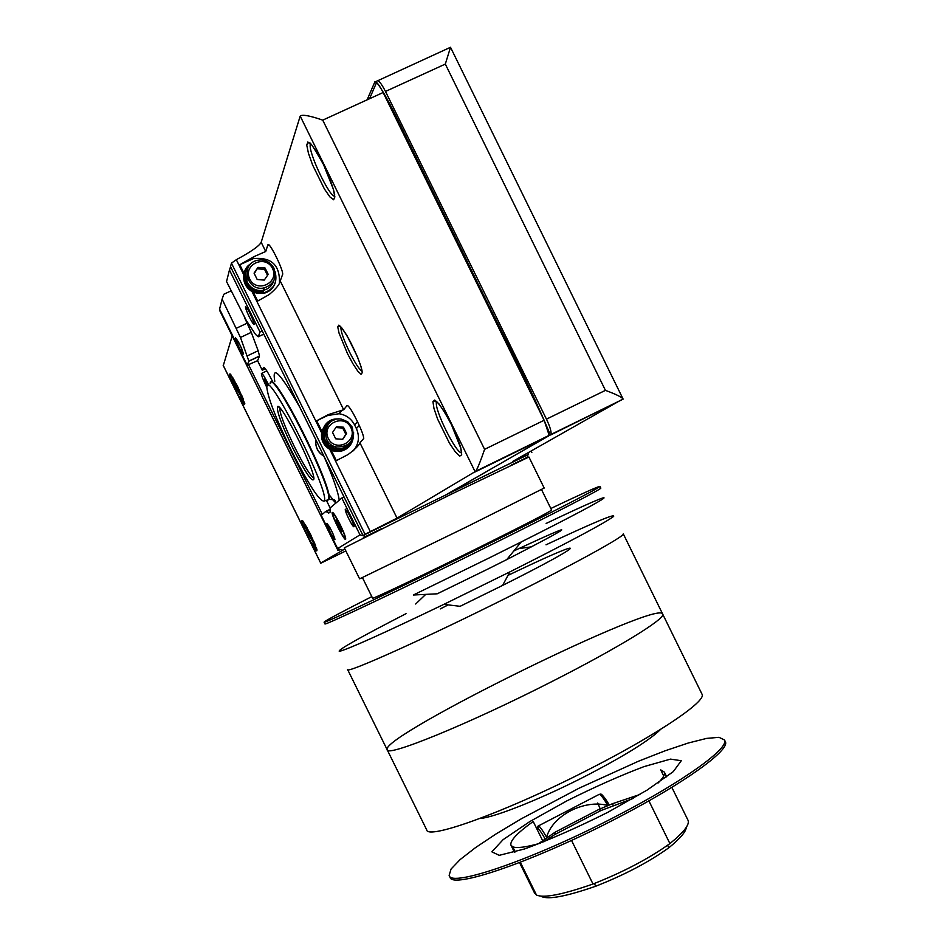 <?xml version="1.0" encoding="UTF-8"?>
<svg xmlns="http://www.w3.org/2000/svg" width="945" height="945" viewBox="0 0 945 945"><rect width="100%" height="100%" fill="white"/><g stroke="black" fill="none" stroke-linecap="round" stroke-linejoin="round"><path stroke-width="1.42" d="M633.221 798.407L601.008 810.503L554.75 834.565L543.812 841.865M639.895 794.485L612.443 803.734L598.776 809.487L555.117 832.202L538.402 843.755M612.443 803.734L613.258 805.376M598.776 809.487L601.008 810.503M544.58 839.03L545.395 840.684M554.75 834.565L555.117 832.202M449.347 875.779L449.985 877.066C451.143 889.883 536.394 860.529 618.951 817.094C684.664 782.992 730.261 749.917 725.358 741.719L725.146 741.293M542.584 840.518L533.204 821.477C517.234 832.958 509.816 840.837 510.938 845.125L512.71 846.791C516.738 848.456 525.987 847.252 540.457 843.176M658.169 782.932C663.154 777.948 665.221 774.345 664.359 772.124L660.732 769.891L663.733 776.01M618.054 815.263C683.767 781.172 729.398 748.145 724.508 739.994L719.039 737.324L706.683 738.388L688.362 742.994L665.174 750.767L638.359 761.268L579.131 788.177L521.356 818.772L496.326 833.762L475.536 847.606L460.12 859.584L451.072 869.034L449.135 875.353C450.257 888.099 535.484 858.686 618.054 815.263M607.694 812.381L647.089 790.103L673.277 771.64L681.286 760.713L670.489 759.118L643.935 766.631C620.038 775.703 594.31 787.138 566.716 800.958L529.838 821.559L503.083 839.668L491.861 851.835L499.22 855.331L524.688 848.929C549.671 839.762 577.336 827.584 607.694 812.381M479.883 818.5C494.707 817.531 543.836 797.804 588.971 774.345C626.429 754.701 650.314 739.699 660.649 729.339M387.261 749.917L426.644 829.745C426.927 840.802 511.387 809.77 594.157 766.69C660 732.812 706.317 701.131 702.088 694.339L701.911 693.984M662.599 613.919L662.717 614.155C665.776 618.573 618.266 647.892 552.187 681.404C618.266 647.892 665.776 618.573 662.717 614.155C660.39 598.374 380.032 736.249 387.143 749.668C385.95 757.736 469.063 723.87 552.187 681.404C469.063 723.87 385.95 757.736 387.143 749.668L347.654 669.639M648.884 800.852L669.91 843.59C683.66 832.439 689.72 824.701 688.078 820.378L687.865 819.941M571.524 840.4L592.999 884.012C623.239 872.105 648.872 858.627 669.91 843.59M519.537 862.572L534.551 893.025L536.476 895.033C543.67 898.329 562.511 894.655 592.999 884.012M538.284 828.706L537.953 826.143C538.851 825.056 541.745 828.789 546.623 837.364C552.093 815.677 584.423 798.95 607.848 805.518C602.875 797.048 599.815 793.422 598.657 794.639L538.508 825.859M540.989 896.132L541.709 896.616C548.726 899.746 566.728 896.285 595.704 886.233C624.468 874.94 648.837 862.123 668.812 847.783C680.152 838.569 685.976 831.73 686.306 827.288M594.358 883.504L595.704 886.233M667.595 845.303L668.812 847.783M606.784 806.026L606.076 804.585M600.193 808.861L597.736 803.002M450.741 494.471L344.323 547.84L359.62 578.86L466.676 526.849L544.19 488.045L528.928 457.002L450.741 494.471M541.497 489.522L551.596 510.076C548.431 512.556 523.506 525.396 476.812 548.596C423.171 575.198 370.499 600.193 372.566 598.161L362.443 577.643M550.817 508.493C582.38 493.491 598.764 486.132 599.969 486.38C601.162 487.018 551.75 512.556 485.305 545.466C401.601 586.963 320.638 625.354 324.194 622.07C325.588 620.546 341.464 612.065 371.798 596.614M600.796 488.057L600.819 488.116C602.036 488.801 552.648 514.387 486.202 547.297C402.523 588.818 321.513 627.149 325.045 623.794L324.218 622.117M490.998 557.042L413.367 595.007L437.228 593.803L487.289 569.351L506.756 559.594L521.191 541.957L490.998 557.042M546.151 523.435C628.768 484.088 625.141 489.734 521.191 541.957M415.682 604.009L425.722 594.381M513.82 550.97L518.805 548.608C579.864 520.329 575.848 523.991 506.756 559.594M546.033 544.804C593.33 522.632 615.856 513.194 613.589 516.466C604.67 523.069 570.095 541.544 509.863 571.89L443.831 604.375C383.493 633.339 348.681 649.002 339.385 651.365C336.739 650.503 358.958 637.934 406.031 613.671M507.985 575.387L520.577 569.41C592.279 535.366 586.597 543.34 502.634 585.392L460.097 606.312L443.831 604.375M440.323 608.887L448.154 604.894M702.088 694.339L623.298 533.89C625.188 535.933 576.485 562.877 510.17 596.011C426.691 637.875 344.913 674.576 347.595 669.509M249.834 264.99C244.956 269.738 243.633 275.361 245.854 281.882L246.952 281.362L246.976 271.073M273.944 280.346C272.314 285.65 268.77 288.957 263.324 290.292C256.508 291.249 251.287 288.78 247.661 282.898L246.952 281.362M246.574 283.417L246.716 284.717C250.708 290.67 256.237 293.151 263.301 292.147L263.537 291.485C256.142 292.489 250.484 289.808 246.574 283.417L247.661 282.898M245.854 281.882L245.263 272.337M334.873 419.686C324.891 423.088 321.217 429.928 323.875 440.205L324.962 439.685C323.095 434.275 323.993 429.408 327.655 425.085M349.083 443.701C345.35 447.895 340.696 449.466 335.121 448.426L328.931 445.296L324.962 439.685M353.418 435.81C351.481 446.075 345.279 450.67 334.813 449.596L327.419 445.532L324.584 441.74L325.671 441.22M323.875 440.205L323.816 441.268C321.489 435.539 322.162 430.235 325.848 425.344M349.071 445.52C345.031 449.607 340.153 451.096 334.459 449.985L328.08 446.831L325.068 443.524L324.584 441.74M231.442 263.135L230.545 266.679L363.034 535.531L365.065 534.303L231.442 263.135L236.333 259.71C251.086 251.724 259.367 245.913 261.186 242.274L300.203 116.093C302.187 114.274 309.7 115.621 322.729 120.133L383.127 92.515C379.441 85.298 376.701 81.695 374.917 81.731L367.121 99.827M365.065 534.303L397.042 518.12L359.95 442.827C359.218 445.189 355.249 449.099 348.055 454.557L336.326 460.64L331.14 450.127C323.473 446.052 320.379 439.779 321.855 431.286L316.681 420.773L327.667 415.505L339.078 413.733C346.094 414.914 351.268 418.647 354.599 424.943L356.383 428.558C359.88 436.625 358.876 444.032 353.359 450.789M363.034 535.531L445.308 495.215L548.301 436.117L548.832 434.275L544.131 420.277L383.127 92.515M322.729 120.133L484.596 449.336C480.84 460.404 477.898 467.704 475.772 471.26L397.042 518.12M623.027 398.92L450.505 47.285L445.319 64.083L605.438 390.368C615.514 394.065 621.385 396.912 623.027 398.92L512.603 461.503L528.29 454.545L446.902 494.294M548.832 434.263L549.376 432.692C527.534 379.642 492.31 314.531 463.995 254.819L412.811 150.621C400.255 125.52 386.918 95.504 376.642 82.416L374.917 81.731M376.582 82.451L369.554 98.717M447.056 494.353L551.018 434.428C551.502 431.7 549.99 426.608 546.458 419.143L385.477 91.441C381.118 83.018 378.224 79.593 376.795 81.152L376.323 82.286M450.505 47.285L377.846 80.668M268.793 244.838L267.872 244.873L265.722 251.488L253.921 256.662L239.794 264.742L253.319 258.647C271.18 256.898 279.909 264.907 279.484 282.673M267.99 244.66C269.49 241.896 283.122 269.29 282.697 274.227L280.228 280.948C279.874 284.091 276.212 288.627 269.23 294.545L257.69 301.053L253.39 292.336C245.688 288.201 242.582 281.905 244.093 273.459L239.794 264.742M252.398 290.328L251.842 289.182M347.854 405.724L347.039 405.559L343.661 409.74L328.364 414.583L316.681 420.773M330.254 448.343L329.829 447.469M347.949 405.795L347.028 405.594C348.457 405.405 351.445 409.787 355.981 418.706L357.836 422.462C361.522 430.117 363.494 435.444 363.754 438.433L359.95 442.827M321.855 431.286L324.879 425.262M349.284 446.465C345.031 450.706 339.928 452.242 333.975 451.072L331.14 450.127M244.093 273.459L244.294 272.751M275.066 283.335C272.94 288.757 268.994 292.135 263.242 293.458L253.39 292.336M350.867 427.577C358.072 441.882 335.262 452.903 328.281 438.445C321.076 424.092 343.909 413.13 350.867 427.577M336.455 426.667L332.557 432.467L335.676 438.799L342.704 439.342L346.602 433.542L343.484 427.211L336.455 426.667M352.166 427.045C355.202 440.24 349.957 446.89 336.408 447.009C319.008 443.76 324.123 415.705 341.464 419.167L347.772 421.801L352.166 427.045M353.607 432.385C353.725 445.378 347.276 451.509 334.258 450.765C315.665 447.28 319.445 417.383 338.239 419.025M323.816 441.268L325.328 440.535M272.491 268.439C279.708 282.791 256.745 293.541 249.74 279.058C242.522 264.671 265.521 253.981 272.491 268.439M257.997 267.4L254.063 273.14L257.182 279.484L264.257 280.098L268.191 274.345L265.061 268.002L257.997 267.4L254.276 273.577M273.849 268.037C277.086 277.83 273.861 284.457 264.163 287.894C247.141 292.088 239.699 264.671 256.709 260.454C264.222 258.871 269.927 261.399 273.849 268.037M275.078 271.676C277.771 282.378 273.896 289.465 263.431 292.938C246.562 297.108 236.085 271.735 251.264 263.49M245.936 283.216L247.46 282.508M342.515 439.319L345.846 434.381L342.74 428.073L335.877 427.542M342.74 428.073L343.484 427.211M345.846 434.381L346.602 433.542M267.506 275.338L264.588 269.408L257.548 268.805M264.588 269.408L265.061 268.002M248.57 364.735L322.316 514.328M223.303 365.514L232.222 335.936M339.704 549.6L338.086 550.581L219.63 310.303M219.547 310.137L219.724 309.428M344.157 549.399L320.733 563.078M219.559 310.243L338.05 550.604L340.153 549.624M305.129 524.392L305.329 526.731M307.196 527.983L305.022 524.44M315.677 545.903L314.012 541.851M309.062 531.48L305.282 526.389L309.133 535.992L315.618 545.927M309.476 535.732L312.594 540.516L307.326 530.05L309.476 535.732M314.071 544.426L312.476 538.449M233.013 377.965L233.179 380.233M234.844 381.201L232.836 378.047M243.42 399.522L241.648 395.187M236.817 384.946L234.006 380.28L233.368 381.036L237.266 390.261L243.219 399.404M237.478 389.73L240.396 394.195L235.163 383.635L237.478 389.73M241.849 398.128L240.349 392.269M511.056 465.212L527.086 457.356L527.688 455.951L526.554 455.395L364.817 534.657L364.262 536.051L359.986 534.858L337.625 548.572L321.205 515.261L325.824 511.399L328.695 513.088L330.1 512.166L330.124 507.937L326.568 500.685M265.38 368.786L262.273 370.251L257.572 360.695L259.521 356.017L258.15 350.749L251.275 332.368L244.507 317.508M262.273 370.251L263.525 367.428C264.754 367.121 267.907 372.07 272.963 382.276M257.572 360.695L247.224 365.207L248.842 361.073L240.467 337.459L222.099 299.152L219.583 309.133L247.224 365.207M231.112 290.836L223.8 294.261L222.099 299.152M239.002 347.252C241.755 352.65 243.243 354.847 243.467 353.855C241.14 346.72 238.471 341.358 235.47 337.755L239.002 347.252M249.315 316.965C252.35 322.906 253.992 325.245 254.24 323.981C251.724 316.055 248.818 310.22 245.499 306.452C245.239 307.586 246.503 311.082 249.315 316.965M226.54 281.551L246.208 320.308L255.481 334.353L258.209 336.798L260.029 332.038L229.458 269.998L226.54 281.551M229.458 269.998L230.568 266.714M262.131 330.774L260.029 332.038M359.986 534.858L341.83 498.015L343.992 496.893M337.625 548.572L342.267 550.321L344.913 549.033M364.262 536.051L365.502 536.571L363.211 537.918M381.886 528.527L365.502 536.571M527.086 457.356L523.306 459.435M344.807 548.821L342.267 550.321M340.283 524.806C343.885 532.271 345.693 537.02 345.716 539.052C345.374 543.08 331.199 515.285 332.156 512.485C333.018 511.765 335.735 515.875 340.283 524.806M330.124 532.094C333.077 537.859 334.695 540.268 334.979 539.3C332.616 532.236 329.923 526.932 326.899 523.4L330.124 532.094M348.752 518.734C352.024 525.113 353.832 527.7 354.151 526.471C351.587 518.628 348.634 512.875 345.303 509.19C345.019 510.17 346.165 513.348 348.752 518.734M341.83 498.015L330.124 507.937M527.96 454.71L527.688 455.951M238.683 342.409L241.766 348.823M247.271 323.131L236.427 328.222M263.773 334.093L258.221 336.715M259.414 356.23L248.736 361.273M348.303 513.04L352.804 522.231M330.1 527.901L333.278 534.397M248.511 310.444L252.894 319.634M268.628 384.91C264.647 376.819 262.237 373.003 261.399 373.476C261.434 375.366 263.076 379.654 266.301 386.363L266.844 387.462M268.049 385.501L264.269 379.158L267.057 386.127M266.395 382.146L265.344 382.654M337.755 526.625C341.712 534.409 344.086 538 344.866 537.398C345.716 534.988 333.254 510.56 332.994 514.151C333.03 515.946 334.613 520.104 337.755 526.625M341.806 531.633L337.991 522.479L336.042 519.927L336.975 523.223L341.806 531.633M338.086 522.679L336.975 523.223M340.932 528.538L339.857 529.058M291.06 449.867C308.483 484.324 319.481 501.405 324.076 501.098C331.648 494.707 265.049 362.833 266.844 387.663C268.167 398.506 276.235 419.237 291.06 449.867M292.643 447.67C305.601 473.055 312.689 483.438 313.941 478.832C314.047 467.799 280.464 401.271 277.523 406.657C276.542 410.957 281.586 424.624 292.643 447.67M279.791 407.886L279.732 408.11C279.874 413.815 284.764 426.679 294.415 446.702C303.676 465.117 310.149 475.595 313.858 478.123M512.71 846.791L515.226 851.918M520.329 862.265L536.476 895.033M545.017 838.735C539.784 829.627 537.185 826.591 537.221 829.627M609.289 804.998C604.682 797.214 601.941 794.083 601.055 795.572M300.203 116.093L475.205 471.898L548.301 436.117M484.596 449.336L544.131 420.277M445.319 64.083L385.477 91.441M605.438 390.368L546.458 419.143M622.731 399.333L550.604 434.995M528.562 454.096L527.96 452.879M370.322 531.645L329.84 449.489M328.813 447.398L328.269 446.312M322.788 435.172L322.446 434.476M321.56 432.692L252.091 291.686M250.945 289.371L250.271 288.012M243.798 274.865L236.333 259.71M343.661 409.74L280.228 280.948M265.722 251.488L261.186 242.274M347.429 353.501L352.828 363.589L357.683 370.995L361.037 374.279L362.242 372.732L361.002 366.589L357.541 357.033L347.039 335.699L342.125 328.269L338.818 325.163L337.743 326.946L339.078 333.219L347.429 353.501M323.355 164.194L333.266 188.929L334.849 196.962L333.632 199.773L329.899 196.903L324.407 188.976L312.559 164.879L308.46 153.314L306.759 145.14L307.822 141.998L311.472 144.609L317.036 152.535L323.355 164.194M461.68 452.856C456.246 453.966 433.932 409.02 436.531 402.18L435.149 401.448C433.471 400.326 436.779 396.64 451.533 424.86L460.794 448.178L461.692 454.817L459.731 456.116L455.348 451.923L449.418 443.11L437.606 419.084L433.979 408.476L432.94 401.66L434.747 400.042L439.071 404.011L445.071 412.87L451.556 424.837C458.041 439.685 461.148 447.635 460.853 448.71L461.585 451.556M334.813 196.3C329.356 197.139 307.727 151.212 310.362 144.349L310.527 143.9M328.364 414.583L327.667 415.505M357.482 421.742L354.599 424.943M359.254 425.439L356.383 428.558M251.287 258.139L250.862 259.591M267.872 244.873L269.207 245.204M361.994 370.582C362.218 372.365 361.864 364.12 349.059 339.338C337.625 320.308 339.633 327.372 339.456 326.297L340.85 326.887C340.672 331.163 343.602 339.609 349.638 352.237C355.166 363.223 359.324 369.566 362.112 371.279M223.162 365.219L320.804 563.208L345.846 550.923M236.262 391.478C246.81 410.331 247.366 408.878 237.927 387.131C227.355 368.314 226.812 369.755 236.262 391.478M307.916 536.76C318.796 556.298 319.717 555.589 310.657 534.622C299.742 515.096 298.833 515.805 307.916 536.76M312.984 542.973L316.717 548.844M303.428 521.758L305.79 528.302M240.798 396.699L244.483 402.582M231.301 375.283L233.616 381.815M332.309 499.326L335.853 503.012M339.208 500.212C338.275 492.286 333.172 477.603 323.875 456.14M299.896 407.413C280.133 372.897 271.758 364.191 274.794 381.284M330.218 509.26L325.895 511.363M258.15 350.749L247.425 355.816M251.275 332.368L240.467 337.459M330.254 509.78L326.427 511.647M315.902 439.886C315.193 446.902 317.851 452.301 323.875 456.069M327.324 500.401L329.096 499.456C333.739 488.022 271.664 365.136 270.553 383.469M326.828 500.602L328.636 499.681C333.254 488.246 271.191 365.361 270.093 383.682M725.358 741.719L724.508 739.994M664.359 772.124L666.697 776.884M671.848 787.35L688.078 820.378M510.938 845.125L514.399 852.154M537.953 826.143L537.091 829.367M599.319 794.284C601.091 795.418 599.331 789.382 609.312 804.986M599.969 486.38L600.819 488.116M518.805 548.608L531.799 546.789M502.634 585.392L509.863 571.89M475.772 471.26L548.702 435.562M623.121 399.144L551.018 434.428M531.822 452.572L531.102 451.119M334.743 194.977L334.01 191.989C334.825 194.103 330.526 178.487 323.355 164.288C314.212 148.164 309.617 141.136 309.57 143.215L308.991 143.581L310.799 144.148M341.641 410.555L339.078 413.733M253.921 256.662L253.319 258.647M336.408 447.009L335.121 448.426M264.163 287.894L263.324 290.292M320.745 563.196L223.185 365.361M317.083 550.049L309.665 532.649L302.589 520.601M244.838 403.787L237.467 386.233L230.462 374.09M259.521 356.017L248.842 361.073M263.809 334.164L258.209 336.798M315.713 442.189C315.819 448.391 318.559 453.057 323.934 456.175M266.821 370.901L261.741 373.322M328.612 494.176C339.243 507.441 333.833 499.043 335.239 501.027C335.546 499.94 333.49 499.421 329.096 499.456L324.076 501.098M279.07 407.2L277.523 406.657"/></g></svg>
